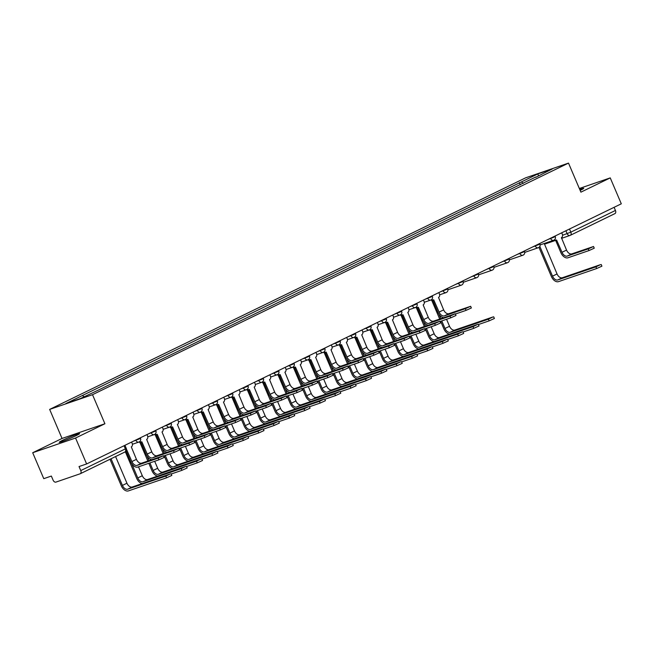 <?xml version="1.0" encoding="UTF-8"?>
<svg xmlns="http://www.w3.org/2000/svg" width="654" height="654" viewBox="0 0 654 654"><rect width="100%" height="100%" fill="white"/><g stroke="black" fill="none" stroke-linecap="round" stroke-linejoin="round"><path stroke-width="0.98" d="M76.085 435.662A11.069 0.662 -23.1 0 0 79.575 433.61A11.069 0.662 -23.1 0 0 73.493 435.548A11.069 0.662 -23.1 0 0 62.71 440.248A11.069 0.662 -23.1 0 0 59.212 442.292A11.069 0.662 -23.1 0 0 65.294 440.355A11.069 0.662 -23.1 0 0 76.085 435.662M580.155 190.412A11.069 0.662 -23.1 0 0 580.237 190.371A11.069 0.662 -23.1 0 0 583.728 188.327A11.069 0.662 -23.1 0 0 579.746 189.464M32.7 452.731L75.562 438.025L86.622 463.948L621.3 203.811L610.239 177.888L580.899 192.162L568.506 163.108L525.644 177.823L49.655 409.404L62.04 438.458L32.7 452.731L43.761 478.663L51.347 476.055L53.064 480.093A2.837 1.807 -115.9 0 0 55.892 482.112L80.156 473.782A2.837 1.807 -115.9 0 0 80.287 473.733A2.837 1.807 -115.9 0 0 80.761 470.594L125.364 448.889L126.263 448.366L124.955 445.3M75.562 438.025L104.91 423.751L92.516 394.697L568.506 163.108M86.622 463.948L79.036 466.555L80.761 470.594M610.239 177.888L579.33 188.491M614.098 207.318L615.439 210.457A2.837 1.807 64.1 0 1 614.964 213.596A2.837 1.807 64.1 0 1 614.834 213.645L570.476 235.227M523.323 183.341L521.361 181.943L537.907 173.89L552.303 168.953L535.708 177.316M521.361 181.943L65.85 403.567L80.254 398.621L98.811 389.882L535.765 176.997M49.655 409.404L92.516 394.697M62.04 438.458L104.91 423.751M520.282 184.82L519.35 182.638M82.396 395.515L84.113 396.741M537.907 173.89L538.422 175.705M593.53 246.501L594.249 248.193L588.984 250.572L588.265 248.88L593.53 246.501L571.833 253.866A5.322 3.384 64.1 0 1 566.536 250.09L561.402 237.639A2.837 2.183 71.1 0 0 562.26 234.075L561.721 232.799M555.622 240.329L560.887 252.673A7.169 4.553 -115.9 0 0 568.024 257.766L588.984 250.572M555.467 240.37A2.837 2.183 -108.9 0 1 555.271 240.451A2.837 2.183 -108.9 0 1 553.685 240.255M554.551 239.707A2.837 2.183 71.1 0 0 556.39 240.067A2.837 2.183 71.1 0 0 556.579 239.985L562.007 252.289A5.322 3.384 64.1 0 0 567.304 256.074L588.265 248.88M601.198 264.478L601.917 266.17L596.652 268.549L595.933 266.857L600.462 264.657L562.358 277.729A5.322 3.384 64.1 0 1 557.053 273.952L544.259 243.525A2.837 2.183 71.1 0 0 544.414 243.435M595.933 266.857L557.829 279.937A5.322 3.384 64.1 0 1 552.524 276.151L539.82 246.362M538.97 247.367L551.412 276.536A7.169 4.553 -115.9 0 0 558.549 281.629L596.652 268.549M470.643 306.285L471.362 307.977L466.098 310.364L465.378 308.672L470.643 306.285L448.946 313.658A5.322 3.384 64.1 0 1 443.649 309.873L438.515 297.431A2.837 2.183 71.1 0 0 439.374 293.867L438.826 292.591M432.735 300.112L438 312.465A7.169 4.553 -115.9 0 0 443.625 317.689M432.572 300.161A2.837 2.183 -108.9 0 1 432.384 300.235A2.837 2.183 -108.9 0 1 430.798 300.039M431.665 299.499A2.837 2.183 71.1 0 0 433.504 299.851A2.837 2.183 71.1 0 0 433.692 299.777L439.12 312.081A5.322 3.384 64.1 0 0 444.418 315.866L465.378 308.672M455.397 314.034L466.098 310.364M455.282 313.765L456.001 315.457L450.737 317.836L450.017 316.144L455.282 313.765L433.586 321.13A5.322 3.384 64.1 0 1 428.288 317.353L423.154 304.903A2.837 2.183 71.1 0 0 424.013 301.339L423.465 300.063M417.375 307.593L422.639 319.937A7.169 4.553 -115.9 0 0 428.264 325.161M417.211 307.633A2.837 2.183 -108.9 0 1 417.023 307.707A2.837 2.183 -108.9 0 1 415.437 307.511M416.304 306.971A2.837 2.183 71.1 0 0 418.143 307.331A2.837 2.183 71.1 0 0 418.331 307.249L423.759 319.553A5.322 3.384 64.1 0 0 429.057 323.338L450.017 316.144M440.036 321.506L450.737 317.836M439.921 321.237L440.641 322.929L435.376 325.308L434.657 323.616L439.921 321.237L418.225 328.602A5.322 3.384 64.1 0 1 412.927 324.825L407.794 312.375A2.837 2.183 71.1 0 0 408.652 308.811L408.104 307.535M402.014 315.065L407.279 327.409A7.169 4.553 -115.9 0 0 412.903 332.633M401.85 315.105A2.837 2.183 -108.9 0 1 401.662 315.187A2.837 2.183 -108.9 0 1 400.076 314.991M400.943 314.443A2.837 2.183 71.1 0 0 402.782 314.803A2.837 2.183 71.1 0 0 402.97 314.721L408.398 327.025A5.322 3.384 64.1 0 0 413.696 330.81L434.657 323.616M424.675 328.978L435.376 325.308M493.672 316.789L494.391 318.482L489.127 320.869L488.407 319.177L492.936 316.969L454.832 330.049A5.322 3.384 64.1 0 1 449.527 326.264L446.551 319.275M488.407 319.177L450.295 332.248A5.322 3.384 64.1 0 1 444.998 328.471L441.777 320.91M440.812 318.653L438.883 314.124M431.722 300.325L439.701 319.038M440.665 321.294L443.886 328.848A7.169 4.553 -115.9 0 0 449.502 334.08M478.426 324.539L489.127 320.869M478.311 324.27L479.03 325.962L473.766 328.341L473.046 326.648L477.575 324.441L439.472 337.521A5.322 3.384 64.1 0 1 434.166 333.736L431.19 326.747M473.046 326.648L434.935 339.72A5.322 3.384 64.1 0 1 429.637 335.943L426.416 328.382M425.452 326.125L423.522 321.596M416.361 307.797L424.34 326.51M425.304 328.766L428.525 336.328A7.169 4.553 -115.9 0 0 434.142 341.552M463.065 332.011L473.766 328.341M462.95 331.742L463.67 333.434L458.405 335.813L457.686 334.12L462.214 331.921L424.111 344.993A5.322 3.384 64.1 0 1 418.805 341.208L415.83 334.219M457.686 334.12L419.574 347.2A5.322 3.384 64.1 0 1 414.276 343.415L411.055 335.862M410.091 333.597L408.161 329.068M401 315.269L408.979 333.981M409.944 336.238L413.164 343.8A7.169 4.553 -115.9 0 0 418.781 349.023M447.704 339.483L458.405 335.813M447.589 339.213L448.309 340.906L443.044 343.285L442.325 341.592L446.854 339.393L408.75 352.465A5.322 3.384 64.1 0 1 403.444 348.688L400.469 341.699M442.325 341.592L404.213 354.672A5.322 3.384 64.1 0 1 398.915 350.887L395.695 343.334M394.73 341.069L392.801 336.548M385.639 322.749L393.618 341.453M394.583 343.718L397.804 351.272A7.169 4.553 -115.9 0 0 403.42 356.495M432.343 346.963L443.044 343.285M424.56 328.709L425.28 330.401L420.015 332.788L419.296 331.087L424.56 328.709L402.864 336.082A5.322 3.384 64.1 0 1 397.567 332.297L392.433 319.847A2.837 2.183 71.1 0 0 393.291 316.283L392.743 315.007M386.653 322.536L391.918 334.881A7.169 4.553 -115.9 0 0 397.542 340.105M386.489 322.577A2.837 2.183 -108.9 0 1 386.301 322.659A2.837 2.183 -108.9 0 1 384.716 322.463M385.582 321.915A2.837 2.183 71.1 0 0 387.421 322.275A2.837 2.183 71.1 0 0 387.609 322.193L393.038 334.505A5.322 3.384 64.1 0 0 398.335 338.281L419.296 331.087M409.314 336.458L420.015 332.788M432.229 346.685L432.948 348.378L427.683 350.765L426.964 349.072L431.493 346.865L393.389 359.945A5.322 3.384 64.1 0 1 388.084 356.16L385.108 349.171M426.964 349.072L388.852 362.144A5.322 3.384 64.1 0 1 383.555 358.359L380.334 350.806M379.369 348.549L377.44 344.02M370.278 330.221L378.257 348.925M379.222 351.19L382.443 358.744A7.169 4.553 -115.9 0 0 388.059 363.967M416.982 354.435L427.683 350.765M409.2 336.181L409.919 337.873L404.654 340.26L403.935 338.568L409.2 336.181L387.503 343.554A5.322 3.384 64.1 0 1 382.206 339.769L377.072 327.319A2.837 2.183 71.1 0 0 377.93 323.763L377.383 322.487M371.292 330.008L376.557 342.361A7.169 4.553 -115.9 0 0 382.181 347.585M371.129 330.049A2.837 2.183 -108.9 0 1 370.941 330.131A2.837 2.183 -108.9 0 1 369.355 329.935M370.221 329.395A2.837 2.183 71.1 0 0 372.052 329.747A2.837 2.183 71.1 0 0 372.249 329.673L377.677 341.977A5.322 3.384 64.1 0 0 382.974 345.753L403.935 338.568M393.953 343.93L404.654 340.26M416.868 354.157L417.587 355.85L412.322 358.237L411.603 356.544L416.132 354.337L378.028 367.417A5.322 3.384 64.1 0 1 372.723 363.632L369.747 356.643M411.603 356.544L373.491 369.616A5.322 3.384 64.1 0 1 368.194 365.839L364.973 358.278M364.008 356.021L362.079 351.492M354.918 337.693L362.896 356.405M363.861 358.662L367.082 366.215A7.169 4.553 -115.9 0 0 372.698 371.447M401.621 361.907L412.322 358.237M393.839 343.652L394.558 345.345L389.293 347.732L388.574 346.04L393.839 343.652L372.142 351.026A5.322 3.384 64.1 0 1 366.845 347.241L361.711 334.799A2.837 2.183 71.1 0 0 362.569 331.235L362.022 329.959M355.931 337.48L361.196 349.833A7.169 4.553 -115.9 0 0 366.82 355.057M355.768 337.529A2.837 2.183 -108.9 0 1 355.58 337.603A2.837 2.183 -108.9 0 1 353.994 337.407M354.86 336.867A2.837 2.183 71.1 0 0 356.692 337.219A2.837 2.183 71.1 0 0 356.888 337.145L362.316 349.449A5.322 3.384 64.1 0 0 367.613 353.234L388.574 346.04M378.592 351.402L389.293 347.732M401.507 361.637L402.226 363.33L396.962 365.709L396.242 364.016L400.771 361.809L362.668 374.889A5.322 3.384 64.1 0 1 357.362 371.104L354.386 364.114M396.242 364.016L358.13 377.088A5.322 3.384 64.1 0 1 352.833 373.311L349.612 365.749M348.647 363.493L346.718 358.964M339.557 345.165L347.536 363.877M348.5 366.134L351.721 373.696A7.169 4.553 -115.9 0 0 357.337 378.919M386.261 369.379L396.962 365.709M378.478 351.133L379.197 352.825L373.933 355.204L373.213 353.512L378.478 351.133L356.782 358.498A5.322 3.384 64.1 0 1 351.484 354.721L346.35 342.271A2.837 2.183 71.1 0 0 347.209 338.707L346.661 337.431M340.571 344.96L345.835 357.305A7.169 4.553 -115.9 0 0 351.46 362.529M340.407 345.001A2.837 2.183 -108.9 0 1 340.219 345.075A2.837 2.183 -108.9 0 1 338.633 344.879M339.5 344.339A2.837 2.183 71.1 0 0 341.331 344.699A2.837 2.183 71.1 0 0 341.527 344.617L346.955 356.921A5.322 3.384 64.1 0 0 352.253 360.706L373.213 353.512M363.232 358.874L373.933 355.204M363.117 358.605L363.837 360.297L358.572 362.676L357.852 360.983L363.117 358.605L341.421 365.97A5.322 3.384 64.1 0 1 336.123 362.193L330.989 349.743A2.837 2.183 71.1 0 0 331.848 346.179L331.3 344.903M325.21 352.432L330.474 364.777A7.169 4.553 -115.9 0 0 336.099 370.001M325.046 352.473A2.837 2.183 -108.9 0 1 324.858 352.555A2.837 2.183 -108.9 0 1 323.272 352.359M324.139 351.811A2.837 2.183 71.1 0 0 325.97 352.171A2.837 2.183 71.1 0 0 326.166 352.089L331.594 364.392A5.322 3.384 64.1 0 0 336.892 368.177L357.852 360.983M347.871 366.346L358.572 362.676M347.756 366.077L348.476 367.769L343.211 370.156L342.492 368.455L347.756 366.077L326.06 373.45A5.322 3.384 64.1 0 1 320.762 369.665L315.629 357.215A2.837 2.183 71.1 0 0 316.487 353.651L315.939 352.375M309.849 359.904L315.114 372.249A7.169 4.553 -115.9 0 0 320.738 377.472M309.685 359.945A2.837 2.183 -108.9 0 1 309.497 360.027A2.837 2.183 -108.9 0 1 307.911 359.831M308.778 359.283A2.837 2.183 71.1 0 0 310.609 359.643A2.837 2.183 71.1 0 0 310.805 359.561L316.234 371.873A5.322 3.384 64.1 0 0 321.531 375.649L342.492 368.455M332.51 373.826L343.211 370.156M332.396 373.548L333.115 375.241L327.85 377.628L327.131 375.936L332.396 373.548L310.699 380.922A5.322 3.384 64.1 0 1 305.402 377.137L300.268 364.687A2.837 2.183 71.1 0 0 301.126 361.131L300.578 359.855M294.488 367.376L299.753 379.729A7.169 4.553 -115.9 0 0 305.377 384.953M294.325 367.417A2.837 2.183 -108.9 0 1 294.137 367.499A2.837 2.183 -108.9 0 1 292.551 367.303M293.417 366.763A2.837 2.183 71.1 0 0 295.248 367.115A2.837 2.183 71.1 0 0 295.445 367.041L300.873 379.345A5.322 3.384 64.1 0 0 306.17 383.121L327.131 375.936M317.149 381.298L327.85 377.628M317.035 381.02L317.754 382.713L312.489 385.1L311.77 383.408L317.035 381.02L295.338 388.394A5.322 3.384 64.1 0 1 290.041 384.609L284.907 372.167A2.837 2.183 71.1 0 0 285.765 368.603L285.218 367.327M279.127 374.848L284.392 387.201A7.169 4.553 -115.9 0 0 290.016 392.425M278.964 374.897A2.837 2.183 -108.9 0 1 278.776 374.971A2.837 2.183 -108.9 0 1 277.19 374.775M278.056 374.235A2.837 2.183 71.1 0 0 279.887 374.587A2.837 2.183 71.1 0 0 280.084 374.513L285.512 386.816A5.322 3.384 64.1 0 0 290.809 390.601L311.77 383.408M301.788 388.77L312.489 385.1M301.674 388.501L302.393 390.193L297.129 392.572L296.409 390.879L301.674 388.501L279.977 395.866A5.322 3.384 64.1 0 1 274.68 392.089L269.546 379.639A2.837 2.183 71.1 0 0 270.404 376.075L269.857 374.799M263.766 382.328L269.031 394.673A7.169 4.553 -115.9 0 0 274.655 399.896M263.603 382.369A2.837 2.183 -108.9 0 1 263.415 382.443A2.837 2.183 -108.9 0 1 261.829 382.247M262.695 381.707A2.837 2.183 71.1 0 0 264.527 382.067A2.837 2.183 71.1 0 0 264.723 381.985L270.151 394.288A5.322 3.384 64.1 0 0 275.448 398.073L296.409 390.879M286.427 396.242L297.129 392.572M286.313 395.972L287.032 397.665L281.768 400.044L281.048 398.351L286.313 395.972L264.617 403.338A5.322 3.384 64.1 0 1 259.319 399.561L254.185 387.111A2.837 2.183 71.1 0 0 255.044 383.546L254.496 382.271M248.406 389.8L253.67 402.145A7.169 4.553 -115.9 0 0 259.295 407.368M248.242 389.841A2.837 2.183 -108.9 0 1 248.054 389.923A2.837 2.183 -108.9 0 1 246.468 389.727M247.335 389.179A2.837 2.183 71.1 0 0 249.166 389.539A2.837 2.183 71.1 0 0 249.362 389.457L254.782 401.76A5.322 3.384 64.1 0 0 260.088 405.545L281.048 398.351M271.067 403.714L281.768 400.044M270.952 403.444L271.672 405.137L266.407 407.524L265.688 405.823L270.952 403.444L249.256 410.818A5.322 3.384 64.1 0 1 243.958 407.033L238.824 394.583A2.837 2.183 71.1 0 0 239.683 391.018L239.135 389.743M233.045 397.272L238.309 409.617A7.169 4.553 -115.9 0 0 243.934 414.84M232.881 397.313A2.837 2.183 -108.9 0 1 232.693 397.395A2.837 2.183 -108.9 0 1 231.107 397.199M231.974 396.651A2.837 2.183 71.1 0 0 233.805 397.011A2.837 2.183 71.1 0 0 234.001 396.929L239.421 409.24A5.322 3.384 64.1 0 0 244.727 413.017L265.688 405.823M255.706 411.194L266.407 407.524M255.591 410.916L256.311 412.609L251.046 414.996L250.327 413.303L255.591 410.916L233.895 418.29A5.322 3.384 64.1 0 1 228.598 414.505L223.464 402.055A2.837 2.183 71.1 0 0 224.322 398.499L223.774 397.223M217.684 404.744L222.949 417.097A7.169 4.553 -115.9 0 0 228.573 422.321M217.52 404.785A2.837 2.183 -108.9 0 1 217.332 404.867A2.837 2.183 -108.9 0 1 215.746 404.671M216.613 404.131A2.837 2.183 71.1 0 0 218.444 404.483A2.837 2.183 71.1 0 0 218.64 404.409L224.06 416.712A5.322 3.384 64.1 0 0 229.366 420.489L250.327 413.303M240.345 418.666L251.046 414.996M240.231 418.388L240.95 420.081L235.685 422.468L234.966 420.775L240.231 418.388L218.534 425.762A5.322 3.384 64.1 0 1 213.237 421.977L208.103 409.535A2.837 2.183 71.1 0 0 208.961 405.971L208.413 404.695M202.323 412.216L207.588 424.569A7.169 4.553 -115.9 0 0 213.204 429.792M202.16 412.265A2.837 2.183 -108.9 0 1 201.972 412.339A2.837 2.183 -108.9 0 1 200.386 412.143M201.252 411.603A2.837 2.183 71.1 0 0 203.083 411.955A2.837 2.183 71.1 0 0 203.28 411.881L208.7 424.184A5.322 3.384 64.1 0 0 214.005 427.969L234.966 420.775M224.984 426.138L235.685 422.468M224.87 425.868L225.589 427.561L220.324 429.94L219.605 428.247L224.87 425.868L203.173 433.234A5.322 3.384 64.1 0 1 197.876 429.457L192.742 417.007A2.837 2.183 71.1 0 0 193.6 413.442L193.053 412.167M186.962 419.696L192.227 432.041A7.169 4.553 -115.9 0 0 197.843 437.264M186.799 419.737A2.837 2.183 -108.9 0 1 186.611 419.811A2.837 2.183 -108.9 0 1 185.025 419.615M185.891 419.075A2.837 2.183 71.1 0 0 187.723 419.435A2.837 2.183 71.1 0 0 187.919 419.353L193.339 431.656A5.322 3.384 64.1 0 0 198.644 435.441L219.605 428.247M209.623 433.61L220.324 429.94M209.509 433.34L210.228 435.033L204.964 437.412L204.244 435.719L209.509 433.34L187.812 440.706A5.322 3.384 64.1 0 1 182.515 436.929L177.381 424.479A2.837 2.183 71.1 0 0 178.24 420.914L177.692 419.639M171.601 427.168L176.866 439.513A7.169 4.553 -115.9 0 0 182.482 444.736M171.438 427.209A2.837 2.183 -108.9 0 1 171.25 427.291A2.837 2.183 -108.9 0 1 169.664 427.095M170.53 426.547A2.837 2.183 71.1 0 0 172.362 426.907A2.837 2.183 71.1 0 0 172.558 426.825L177.978 439.128A5.322 3.384 64.1 0 0 183.284 442.913L204.244 435.719M194.263 441.082L204.964 437.412M194.148 440.812L194.867 442.505L189.603 444.892L188.883 443.191L194.148 440.812L172.452 448.186A5.322 3.384 64.1 0 1 167.154 444.401L162.02 431.951A2.837 2.183 71.1 0 0 162.879 428.386L162.331 427.111M156.241 434.64L161.505 446.984A7.169 4.553 -115.9 0 0 167.122 452.208M156.077 434.681A2.837 2.183 -108.9 0 1 155.889 434.763A2.837 2.183 -108.9 0 1 154.303 434.567M155.17 434.019A2.837 2.183 71.1 0 0 157.001 434.379A2.837 2.183 71.1 0 0 157.197 434.297L162.617 446.608A5.322 3.384 64.1 0 0 167.923 450.385L188.883 443.191M178.902 448.562L189.603 444.892M178.787 448.284L179.507 449.977L174.242 452.364L173.523 450.671L178.787 448.284L157.091 455.658A5.322 3.384 64.1 0 1 151.785 451.873L146.66 439.423A2.837 2.183 71.1 0 0 147.518 435.866L146.97 434.591M140.88 442.112L146.144 454.465A7.169 4.553 -115.9 0 0 151.761 459.688M140.716 442.153A2.837 2.183 -108.9 0 1 140.528 442.235A2.837 2.183 -108.9 0 1 138.942 442.039M139.809 441.499A2.837 2.183 71.1 0 0 141.64 441.851A2.837 2.183 71.1 0 0 141.836 441.777L147.256 454.08A5.322 3.384 64.1 0 0 152.562 457.857L173.523 450.671M163.541 456.034L174.242 452.364M163.426 455.756L164.146 457.448L158.881 459.836L158.162 458.143L163.426 455.756L141.73 463.13A5.322 3.384 64.1 0 1 136.424 459.345L131.299 446.903A2.837 2.183 71.1 0 0 132.157 443.338L131.609 442.063M126.091 450.925L130.784 461.937A7.169 4.553 -115.9 0 0 137.92 467.03L158.881 459.836M126.475 449.241L131.895 461.552A5.322 3.384 64.1 0 0 137.201 465.337L158.162 458.143M386.146 369.109L386.866 370.802L381.601 373.181L380.881 371.488L385.41 369.289L347.299 382.361A5.322 3.384 64.1 0 1 342.001 378.576L339.025 371.586M380.881 371.488L342.77 384.568A5.322 3.384 64.1 0 1 337.472 380.783L334.251 373.23M333.287 370.965L331.357 366.436M324.196 352.637L332.175 371.349M333.139 373.606L336.36 381.168A7.169 4.553 -115.9 0 0 341.977 386.391M370.9 376.851L381.601 373.181M370.785 376.581L371.505 378.274L366.24 380.653L365.521 378.96L370.05 376.761L331.938 389.833A5.322 3.384 64.1 0 1 326.64 386.056L323.665 379.067M365.521 378.96L327.409 392.04A5.322 3.384 64.1 0 1 322.111 388.255L318.89 380.702M317.926 378.437L315.996 373.916M308.835 360.117L316.814 378.821M317.779 381.086L321 388.639A7.169 4.553 -115.9 0 0 326.616 393.863M355.539 384.331L366.24 380.653M355.424 384.053L356.144 385.746L350.879 388.133L350.16 386.44L354.689 384.233L316.577 397.313A5.322 3.384 64.1 0 1 311.279 393.528L308.304 386.539M350.16 386.44L312.048 399.512A5.322 3.384 64.1 0 1 306.751 395.727L303.53 388.174M302.565 385.917L300.636 381.388M293.474 367.589L301.453 386.293M302.418 388.558L305.639 396.111A7.169 4.553 -115.9 0 0 311.255 401.335M340.178 391.803L350.879 388.133M340.064 391.525L340.783 393.218L335.518 395.605L334.799 393.912L339.328 391.705L301.216 404.785A5.322 3.384 64.1 0 1 295.919 401L292.943 394.01M334.799 393.912L296.687 406.984A5.322 3.384 64.1 0 1 291.39 403.207L288.169 395.645M287.204 393.389L285.275 388.86M278.113 375.061L286.092 393.773M287.057 396.03L290.278 403.583A7.169 4.553 -115.9 0 0 295.894 408.815M324.817 399.275L335.518 395.605M324.703 399.005L325.422 400.698L320.158 403.077L319.438 401.384L323.967 399.177L285.855 412.257A5.322 3.384 64.1 0 1 280.558 408.472L277.582 401.482M319.438 401.384L281.326 414.456A5.322 3.384 64.1 0 1 276.029 410.679L272.808 403.117M271.843 400.861L269.914 396.332M262.753 382.533L270.731 401.245M271.696 403.502L274.917 411.064A7.169 4.553 -115.9 0 0 280.533 416.287M309.456 406.747L320.158 403.077M309.342 406.477L310.061 408.17L304.797 410.548L304.077 408.856L308.606 406.657L270.494 419.729A5.322 3.384 64.1 0 1 265.197 415.944L262.221 408.954M304.077 408.856L265.965 421.936A5.322 3.384 64.1 0 1 260.668 418.151L257.447 410.598M256.482 408.333L254.553 403.804M247.392 390.005L255.371 408.717M256.335 410.974L259.556 418.535A7.169 4.553 -115.9 0 0 265.172 423.759M294.096 414.219L304.797 410.548M293.981 413.949L294.701 415.642L289.436 418.02L288.716 416.328L293.245 414.129L255.134 427.201A5.322 3.384 64.1 0 1 249.836 423.424L246.86 416.434M288.716 416.328L250.605 429.408A5.322 3.384 64.1 0 1 245.307 425.623L242.086 418.07M241.122 415.805L239.192 411.284M232.031 397.485L240.01 416.189M240.974 418.454L244.195 426.007A7.169 4.553 -115.9 0 0 249.812 431.231M278.735 421.699L289.436 418.02M278.62 421.421L279.34 423.113L274.075 425.501L273.356 423.808L277.885 421.601L239.773 434.681A5.322 3.384 64.1 0 1 234.475 430.896L231.5 423.906M273.356 423.808L235.244 436.88A5.322 3.384 64.1 0 1 229.946 433.095L226.725 425.541M225.761 423.285L223.832 418.756M216.67 404.957L224.649 423.661M225.614 425.926L228.835 433.479A7.169 4.553 -115.9 0 0 234.451 438.703M263.374 429.171L274.075 425.501M263.26 428.893L263.979 430.585L258.714 432.973L257.995 431.28L262.524 429.073L224.412 442.153A5.322 3.384 64.1 0 1 219.115 438.368L216.139 431.378M257.995 431.28L219.883 444.352A5.322 3.384 64.1 0 1 214.586 440.575L211.365 433.013M210.4 430.757L208.471 426.228M201.309 412.429L209.288 431.141M210.253 433.398L213.474 440.951A7.169 4.553 -115.9 0 0 219.09 446.183M248.013 436.643L258.714 432.973M247.899 436.373L248.618 438.066L243.353 440.444L242.634 438.752L247.163 436.545L209.051 449.625A5.322 3.384 64.1 0 1 203.754 445.84L200.778 438.85M242.634 438.752L204.522 451.824A5.322 3.384 64.1 0 1 199.225 448.047L196.004 440.485M195.039 438.229L193.11 433.7M185.949 419.901L193.927 438.613M194.892 440.87L198.113 448.431A7.169 4.553 -115.9 0 0 203.729 453.655M232.652 444.115L243.353 440.444M232.538 443.845L233.257 445.538L227.993 447.916L227.273 446.224L231.802 444.025L193.69 457.097A5.322 3.384 64.1 0 1 188.393 453.312L185.409 446.322M227.273 446.224L189.161 459.304A5.322 3.384 64.1 0 1 183.864 455.519L180.643 447.965M179.678 445.701L177.749 441.172M170.58 427.373L178.567 446.085M179.531 448.342L182.752 455.903A7.169 4.553 -115.9 0 0 188.368 461.127M217.292 451.587L227.993 447.916M217.177 451.317L217.896 453.009L212.632 455.388L211.912 453.696L216.441 451.497L178.329 464.569A5.322 3.384 64.1 0 1 173.032 460.792L170.048 453.802M211.912 453.696L173.8 466.776A5.322 3.384 64.1 0 1 168.503 462.991L165.282 455.437M164.317 453.173L162.388 448.652M155.219 434.853L163.206 453.557M164.17 455.822L167.391 463.375A7.169 4.553 -115.9 0 0 173.008 468.599M201.931 459.067L212.632 455.388M201.816 458.789L202.536 460.481L197.271 462.869L196.552 461.176L201.08 458.969L162.969 472.049A5.322 3.384 64.1 0 1 157.671 468.264L154.687 461.274M196.552 461.176L158.44 474.248A5.322 3.384 64.1 0 1 153.142 470.463L149.921 462.909M148.957 460.653L147.027 456.124M139.858 442.325L147.845 461.029M148.81 463.294L152.03 470.847A7.169 4.553 -115.9 0 0 157.647 476.071M186.57 466.539L197.271 462.869M186.455 466.261L187.175 467.953L181.91 470.34L181.191 468.648L185.72 466.441L147.608 479.521A5.322 3.384 64.1 0 1 142.31 475.736L138.509 466.825M181.191 468.648L143.079 481.72A5.322 3.384 64.1 0 1 137.781 477.943L131.667 463.596M125.339 451.759L136.67 478.319A7.169 4.553 -115.9 0 0 142.286 483.551M171.209 474.011L181.91 470.34M171.095 473.741L171.814 475.433L166.549 477.812L165.83 476.12L170.359 473.913L132.247 486.993A5.322 3.384 64.1 0 1 126.95 483.208L115.586 456.557M165.83 476.12L127.718 489.192A5.322 3.384 64.1 0 1 122.421 485.415L111.057 458.765M109.995 459.28L121.309 485.799A7.169 4.553 -115.9 0 0 128.446 490.892L166.549 477.812M133.163 441.303L139.613 438.809L140.512 438.286L140.316 437.828M148.523 433.831L154.973 431.338L155.873 430.814L155.677 430.357M163.884 426.359L170.334 423.866L171.234 423.334L171.037 422.876M179.245 418.887L185.695 416.394L186.594 415.862L186.398 415.404M194.606 411.415L201.056 408.913L201.955 408.39L201.759 407.933M209.967 403.935L216.417 401.442L217.316 400.918L217.12 400.461M225.328 396.463L231.778 393.97L232.677 393.446L232.481 392.989M240.688 388.991L247.138 386.498L248.038 385.966L247.841 385.508M256.049 381.519L262.499 379.026L263.399 378.494L263.202 378.037M271.41 374.047L277.86 371.546L278.759 371.022L278.563 370.565M286.771 366.567L293.221 364.074L294.12 363.55L293.924 363.093M302.132 359.095L308.582 356.602L309.481 356.078L309.285 355.621M317.492 351.623L323.943 349.13L324.842 348.598L324.646 348.141M332.853 344.151L339.303 341.658L340.203 341.126L340.006 340.669M348.214 336.679L354.664 334.178L355.563 333.654L355.367 333.197M363.575 329.199L370.025 326.706L370.924 326.183L370.728 325.725M378.936 321.727L385.386 319.234L386.285 318.711L386.089 318.253M394.297 314.255L400.747 311.762L401.646 311.23L401.45 310.773M409.657 306.783L416.108 304.29L417.007 303.758L416.811 303.301M425.018 299.311L431.468 296.81L432.368 296.287L432.171 295.829M440.379 291.831L446.829 289.338L447.728 288.815L447.532 288.357M455.74 284.359L462.19 281.866L463.089 281.343L462.893 280.885M471.101 276.887L477.551 274.394L478.45 273.863L478.254 273.405M486.462 269.415L492.912 266.922L493.811 266.391L493.615 265.933M501.822 261.943L508.272 259.442L509.172 258.919L508.976 258.461M517.183 254.463L523.633 251.97L524.533 251.447L524.336 250.989M532.544 246.991L538.994 244.498L539.893 243.975L539.697 243.517M547.905 239.519L554.355 237.026L555.254 236.495L555.058 236.037M124.023 445.75L125.364 448.889A2.837 1.807 -115.9 0 1 124.889 452.028A2.837 1.807 -115.9 0 1 124.759 452.086L80.409 473.659M562.546 235.276L570.828 232.154L615.439 210.457M565.898 230.764L567.149 233.699A2.837 2.183 -108.9 0 0 570.035 235.432A2.837 2.837 0 0 0 570.353 235.293A2.837 1.807 -115.9 0 0 570.828 232.154L569.495 229.014M135.787 440.028L135.926 440.355A2.837 2.183 71.1 0 0 138.82 442.079A2.837 2.183 71.1 0 0 139.008 442.006M151.148 432.556L151.287 432.883A2.837 2.183 71.1 0 0 154.18 434.608A2.837 2.183 71.1 0 0 154.369 434.534M166.508 425.084L166.647 425.411A2.837 2.183 71.1 0 0 169.541 427.136A2.837 2.183 71.1 0 0 169.729 427.054M181.869 417.604L182.008 417.939A2.837 2.183 71.1 0 0 184.902 419.664A2.837 2.183 71.1 0 0 185.09 419.582M197.23 410.132L197.369 410.459A2.837 2.183 71.1 0 0 200.263 412.192A2.837 2.183 71.1 0 0 200.451 412.11M212.591 402.66L212.73 402.987A2.837 2.183 71.1 0 0 215.624 404.712A2.837 2.183 71.1 0 0 215.812 404.638M227.952 395.188L228.091 395.515A2.837 2.183 71.1 0 0 230.985 397.24A2.837 2.183 71.1 0 0 231.173 397.166M243.313 387.716L243.452 388.043A2.837 2.183 71.1 0 0 246.345 389.768A2.837 2.183 71.1 0 0 246.533 389.686M258.673 380.236L258.821 380.571A2.837 2.183 71.1 0 0 261.706 382.296A2.837 2.183 71.1 0 0 261.894 382.214M274.034 372.764L274.181 373.091A2.837 2.183 71.1 0 0 277.067 374.824A2.837 2.183 71.1 0 0 277.255 374.742M289.395 365.292L289.542 365.619A2.837 2.183 71.1 0 0 292.428 367.344A2.837 2.183 71.1 0 0 292.616 367.27M304.756 357.82L304.903 358.147A2.837 2.183 71.1 0 0 307.789 359.872A2.837 2.183 71.1 0 0 307.977 359.798M320.117 350.348L320.264 350.675A2.837 2.183 71.1 0 0 323.15 352.4A2.837 2.183 71.1 0 0 323.338 352.318M335.477 342.868L335.625 343.203A2.837 2.183 71.1 0 0 338.51 344.928A2.837 2.183 71.1 0 0 338.698 344.846M350.838 335.396L350.985 335.723A2.837 2.183 71.1 0 0 353.871 337.456A2.837 2.183 71.1 0 0 354.059 337.374M366.199 327.924L366.346 328.251A2.837 2.183 71.1 0 0 369.232 329.976A2.837 2.183 71.1 0 0 369.42 329.902M381.56 320.452L381.707 320.779A2.837 2.183 71.1 0 0 384.593 322.504A2.837 2.183 71.1 0 0 384.781 322.43M396.921 312.98L397.068 313.307A2.837 2.183 71.1 0 0 399.954 315.032A2.837 2.183 71.1 0 0 400.142 314.95M412.282 305.5L412.429 305.835A2.837 2.183 71.1 0 0 415.315 307.56A2.837 2.183 71.1 0 0 415.503 307.478M427.642 298.028L427.79 298.355A2.837 2.183 71.1 0 0 430.675 300.088A2.837 2.183 71.1 0 0 430.863 300.006M443.003 290.556L443.15 290.883A2.837 2.183 71.1 0 0 446.036 292.608A2.837 2.183 71.1 0 0 446.224 292.534M458.364 283.084L458.511 283.411A2.837 2.183 71.1 0 0 461.397 285.136A2.837 2.183 71.1 0 0 461.585 285.062M473.733 275.612L473.872 275.939A2.837 2.183 71.1 0 0 476.758 277.664A2.837 2.183 71.1 0 0 476.946 277.582M489.094 268.132L489.233 268.467A2.837 2.183 71.1 0 0 492.119 270.192A2.837 2.183 71.1 0 0 492.315 270.11M504.455 260.66L504.594 260.987A2.837 2.183 71.1 0 0 507.479 262.72A2.837 2.183 71.1 0 0 507.676 262.638M519.816 253.188L519.955 253.515A2.837 2.183 71.1 0 0 522.84 255.24A2.837 2.183 71.1 0 0 523.036 255.166M535.176 245.716L535.315 246.043A2.837 2.183 71.1 0 0 538.201 247.768A2.837 2.183 71.1 0 0 538.397 247.694M550.537 238.244L550.676 238.571A2.837 2.183 71.1 0 0 553.562 240.296A2.837 2.183 71.1 0 0 553.758 240.214M561.524 238.35L570.035 235.432A2.837 2.183 -108.9 0 0 570.231 235.35A2.837 1.807 -115.9 0 0 570.353 235.293L614.964 213.596M545.967 243.672A2.837 2.183 -108.9 0 1 545.779 243.754A2.837 2.183 -108.9 0 1 544.185 243.558M566.536 250.09L562.007 252.289M571.833 253.866L567.304 256.074M552.524 276.151L557.053 273.952M557.829 279.937L562.358 277.729M443.649 309.873L439.12 312.081M448.946 313.658L444.418 315.866M428.288 317.353L423.759 319.553M433.586 321.13L429.057 323.338M412.927 324.825L408.398 327.025M418.225 328.602L413.696 330.81M444.998 328.471L449.527 326.264M450.295 332.248L454.832 330.049M429.637 335.943L434.166 333.736M434.935 339.72L439.472 337.521M414.276 343.415L418.805 341.208M419.574 347.2L424.111 344.993M398.915 350.887L403.444 348.688M404.213 354.672L408.75 352.465M397.567 332.297L393.038 334.505M402.864 336.082L398.335 338.281M383.555 358.359L388.084 356.16M388.852 362.144L393.389 359.945M382.206 339.769L377.677 341.977M387.503 343.554L382.974 345.753M368.194 365.839L372.723 363.632M373.491 369.616L378.028 367.417M366.845 347.241L362.316 349.449M372.142 351.026L367.613 353.234M352.833 373.311L357.362 371.104M358.13 377.088L362.668 374.889M351.484 354.721L346.955 356.921M356.782 358.498L352.253 360.706M336.123 362.193L331.594 364.392M341.421 365.97L336.892 368.177M320.762 369.665L316.234 371.873M326.06 373.45L321.531 375.649M305.402 377.137L300.873 379.345M310.699 380.922L306.17 383.121M290.041 384.609L285.512 386.816M295.338 388.394L290.809 390.601M274.68 392.089L270.151 394.288M279.977 395.866L275.448 398.073M259.319 399.561L254.782 401.76M264.617 403.338L260.088 405.545M243.958 407.033L239.421 409.24M249.256 410.818L244.727 413.017M228.598 414.505L224.06 416.712M233.895 418.29L229.366 420.489M213.237 421.977L208.7 424.184M218.534 425.762L214.005 427.969M197.876 429.457L193.339 431.656M203.173 433.234L198.644 435.441M182.515 436.929L177.978 439.128M187.812 440.706L183.284 442.913M167.154 444.401L162.617 446.608M172.452 448.186L167.923 450.385M151.785 451.873L147.256 454.08M157.091 455.658L152.562 457.857M136.424 459.345L131.895 461.552M141.73 463.13L137.201 465.337M337.472 380.783L342.001 378.576M342.77 384.568L347.299 382.361M322.111 388.255L326.64 386.056M327.409 392.04L331.938 389.833M306.751 395.727L311.279 393.528M312.048 399.512L316.577 397.313M291.39 403.207L295.919 401M296.687 406.984L301.216 404.785M276.029 410.679L280.558 408.472M281.326 414.456L285.855 412.257M260.668 418.151L265.197 415.944M265.965 421.936L270.494 419.729M245.307 425.623L249.836 423.424M250.605 429.408L255.134 427.201M229.946 433.095L234.475 430.896M235.244 436.88L239.773 434.681M214.586 440.575L219.115 438.368M219.883 444.352L224.412 442.153M199.225 448.047L203.754 445.84M204.522 451.824L209.051 449.625M183.864 455.519L188.393 453.312M189.161 459.304L193.69 457.097M168.503 462.991L173.032 460.792M173.8 466.776L178.329 464.569M153.142 470.463L157.671 468.264M158.44 474.248L162.969 472.049M137.781 477.943L142.31 475.736M143.079 481.72L147.608 479.521M122.421 485.415L126.95 483.208M127.718 489.192L132.247 486.993M540.114 244.915L553.562 240.296A2.837 2.837 0 0 0 555.254 236.495M524.753 252.387L538.201 247.768A2.837 2.837 0 0 0 539.893 243.975M509.392 259.859L522.84 255.24A2.837 2.837 0 0 0 524.533 251.447M494.032 267.331L507.479 262.72A2.837 2.837 0 0 0 509.172 258.919M478.671 274.803L492.119 270.192A2.837 2.837 0 0 0 493.811 266.391M463.31 282.283L476.758 277.664A2.837 2.837 0 0 0 478.45 273.863M447.949 289.755L461.397 285.136A2.837 2.837 0 0 0 463.089 281.343M439.635 294.807L446.036 292.608A2.837 2.837 0 0 0 447.728 288.815M424.274 302.279L430.675 300.088A2.837 2.837 0 0 0 432.368 296.287M408.913 309.759L415.315 307.56A2.837 2.837 0 0 0 417.007 303.758M393.553 317.231L399.954 315.032A2.837 2.837 0 0 0 401.646 311.23M378.192 324.703L384.593 322.504A2.837 2.837 0 0 0 386.285 318.711M362.831 332.175L369.232 329.976A2.837 2.837 0 0 0 370.924 326.183M347.47 339.647L353.871 337.456A2.837 2.837 0 0 0 355.563 333.654M332.109 347.127L338.51 344.928A2.837 2.837 0 0 0 340.203 341.126M316.749 354.599L323.15 352.4A2.837 2.837 0 0 0 324.842 348.598M301.388 362.071L307.789 359.872A2.837 2.837 0 0 0 309.481 356.078M286.027 369.543L292.428 367.344A2.837 2.837 0 0 0 294.12 363.55M270.666 377.015L277.067 374.824A2.837 2.837 0 0 0 278.759 371.022M255.305 384.495L261.706 382.296A2.837 2.837 0 0 0 263.399 378.494M239.944 391.967L246.345 389.768A2.837 2.837 0 0 0 248.038 385.966M224.584 399.439L230.985 397.24A2.837 2.837 0 0 0 232.677 393.446M209.223 406.911L215.624 404.712A2.837 2.837 0 0 0 217.316 400.918M193.862 414.383L200.263 412.192A2.837 2.837 0 0 0 201.955 408.39M178.501 421.863L184.902 419.664A2.837 2.837 0 0 0 186.594 415.862M163.14 429.335L169.541 427.136A2.837 2.837 0 0 0 171.234 423.334M147.779 436.807L154.18 434.608A2.837 2.837 0 0 0 155.873 430.814M132.419 444.279L138.82 442.079A2.837 2.837 0 0 0 140.512 438.286M80.287 473.733L124.889 452.028A2.837 2.837 0 0 0 126.263 448.366M555.638 240.37L545.779 243.754A2.837 2.837 0 0 1 544.21 243.836M556.39 240.067L555.271 240.451M433.504 299.851L432.384 300.235M418.143 307.331L417.023 307.707M402.782 314.803L401.662 315.187M387.421 322.275L386.301 322.659M372.052 329.747L370.941 330.131M356.692 337.219L355.58 337.603M341.331 344.699L340.219 345.075M325.97 352.171L324.858 352.555M310.609 359.643L309.497 360.027M295.248 367.115L294.137 367.499M279.887 374.587L278.776 374.971M264.527 382.067L263.415 382.443M249.166 389.539L248.054 389.923M233.805 397.011L232.693 397.395M218.444 404.483L217.332 404.867M203.083 411.955L201.972 412.339M187.723 419.435L186.611 419.811M172.362 426.907L171.25 427.291M157.001 434.379L155.889 434.763M141.64 441.851L140.528 442.235"/></g></svg>
